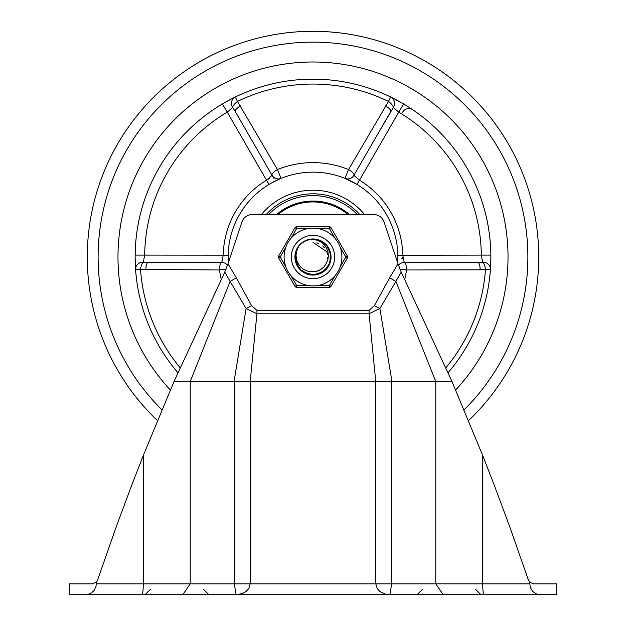<?xml version="1.0" encoding="UTF-8"?>
<svg xmlns="http://www.w3.org/2000/svg" width="626" height="626" viewBox="0 0 626 626"><rect width="100%" height="100%" fill="white"/><g stroke="black" fill="none" stroke-linecap="round" stroke-linejoin="round"><path stroke-width="0.94" d="M87.28 594.7L83.665 594.7M143.26 594.7L106.6 594.7M542.335 594.7L536.654 594.09L532.742 591.523L530.277 587.446L529.69 582.219L533.587 583.862L556.78 583.862L556.78 594.7L483.984 594.7A10.838 1.244 -90 0 1 482.74 583.862L435.79 583.862L443.2 594.7L483.984 594.7M519.4 594.7L482.74 594.7M391.657 381.586L435.79 381.617L435.79 583.862L391.657 583.862L391.657 381.586L375.811 381.617L375.811 583.862L377.212 588.565L379.951 591.523L385.272 594.09L390.061 594.669M85.911 594.7L69.22 594.7L69.22 583.862L92.413 583.862L96.31 582.219L96.044 586.272L94.041 590.623L90.418 593.628L85.911 594.7L182.8 594.7L190.21 583.862L190.21 381.617L230.102 281.434L246.112 308.516L251.589 305.66L236.362 277.842L230.102 281.434M389.935 594.7L391.657 583.862L250.189 583.862L248.788 588.565L246.049 591.523L242.192 593.628L236.065 594.7L443.2 594.7M182.8 594.7L236.065 594.7L234.343 583.862L96.31 583.862M250.189 381.617L234.343 381.586L234.343 583.862L250.189 583.862L250.189 381.617L256.934 313.782L256.934 310.316L251.589 305.66M97.546 580.177L96.31 582.219L97.546 580.177L116.334 526.489L132.915 482.075L143.26 455.587L173.989 381.617L234.014 381.617L246.112 308.516L256.934 313.782L369.066 313.782L369.066 310.316L256.934 310.316M250.228 381.617L375.772 381.617L369.066 313.782L379.888 308.516L395.898 281.434L435.79 381.617L452.011 381.617L482.74 455.587L493.085 482.075L509.666 526.489L528.454 580.177L527.867 578.447L529.69 582.219L533.587 583.862M183.308 594.7L145.06 594.7L183.308 594.7M173.958 594.7L205.618 594.7M420.382 594.7L452.042 594.7M442.692 594.7L480.94 594.7L442.692 594.7M236.362 277.842L227.981 263.781L241.91 221.995A10.838 10.838 0 0 1 252.192 214.585L373.808 214.585A10.838 10.838 0 0 1 384.09 221.995L398.019 263.781L389.638 277.842L395.867 281.403L401.219 272.091L398.019 263.781M227.981 263.781L224.781 272.091L230.133 281.403M173.989 381.617L224.781 272.091M452.011 381.617L401.219 272.091M142.016 594.7A10.838 1.244 -90 0 0 143.26 583.862L143.26 455.587L142.016 458.717M391.986 381.617L379.888 308.516L374.411 305.66L369.066 310.316M483.984 458.717L482.74 455.587L482.74 583.862L529.69 583.862M313 61.997A195.022 195.022 0 0 0 170.358 390.014A195.022 195.022 0 0 1 384.466 75.566A195.022 195.022 0 0 1 455.642 390.014A195.022 195.022 0 0 0 313 61.997M468.545 420.594A225.72 225.72 0 0 0 313 31.3A225.72 225.72 0 0 1 468.545 420.594A225.72 225.72 0 0 0 313 31.3A225.72 225.72 0 0 0 157.455 420.594A225.72 225.72 0 0 1 313 31.3A225.72 225.72 0 0 0 157.455 420.594M228.928 245.392L228.146 255.431M397.854 255.533L397.072 245.369M402.847 257.02L402.768 258.874L401.587 258.851M135.138 256.042L135.294 249.5M135.333 248.553L135.592 244.273M213.255 109.753L215.665 108.149M223.341 103.407L224.922 102.492M400.257 102.022L401.203 102.562M402.792 103.486L403.457 103.869M490.408 244.273L490.596 247.16M490.87 256.37L490.87 257.02A15.212 1.299 -90.6 0 0 490.854 255.087L397.854 255.267M490.87 257.231A15.259 1.299 -89.4 0 1 490.862 258.006M135.146 258.953A15.212 1.299 89.4 0 1 135.13 257.677M412.745 109.753A7.222 7.035 124.1 0 0 402.346 112.696M404.678 279.54A94.401 94.401 0 0 0 406.509 269.978A7.222 2.285 90 0 0 404.224 262.435L402.768 255.165A89.792 89.792 0 0 0 359.488 180.202L398.754 112.156A168.339 168.339 0 0 1 481.331 255.189L482.662 262.231A7.222 7.035 -175.9 0 1 490.408 269.767A177.87 177.87 0 0 0 490.854 258.953A177.87 177.87 0 0 1 490.408 269.767L485.502 269.415A172.948 172.948 0 0 1 445.681 367.963M180.319 367.963A172.948 172.948 0 0 1 140.498 269.415L219.491 269.978A94.401 94.401 0 0 0 221.322 279.54M228.13 257.02L228.326 262.756A84.87 84.87 0 0 1 315.872 172.197A84.87 84.87 0 0 1 397.674 262.756L397.87 257.02M344.949 178.394L356.945 184.412L359.488 180.202L353.917 175.311A7.222 7.222 -67.9 0 1 344.949 178.394L348.533 169.568A94.401 94.401 0 0 0 277.467 169.56L237.481 101.428A172.948 172.948 0 0 1 388.519 101.428L348.533 169.568A7.222 2.285 30 0 1 353.917 175.311L365.044 156.038M271.128 183.199L281.051 178.394A7.222 7.222 0 0 1 272.083 175.311L266.512 180.202L269.055 184.412M447.958 372.877A177.87 177.87 0 0 0 374.771 90.222A177.87 177.87 0 0 0 135.13 257.02L135.592 269.767L140.498 269.415A7.222 2.254 98.8 0 1 143.338 262.231L144.669 255.189A168.339 168.339 0 0 1 227.246 112.156L266.512 180.202A89.792 89.792 0 0 0 223.232 255.165L135.146 255.087A15.259 1.299 90.6 0 0 135.13 257.02A177.87 177.87 0 0 0 178.042 372.877M480.126 269.837L485.502 269.415A7.222 2.254 -98.8 0 0 482.662 262.231L477.826 262.435A7.222 2.301 -90 0 1 480.126 269.837L406.509 269.978L399.811 269.047M477.826 262.435L404.224 262.435A7.222 7.222 0 0 0 398.504 265.244M226.189 269.047L219.491 269.978A7.222 2.285 -90 0 1 221.776 262.435A7.222 7.222 172.1 0 1 227.496 265.244M145.874 269.837A7.222 2.301 90 0 1 148.174 262.435L221.776 262.435L223.232 255.165L228.146 255.267M272.083 175.311L235.274 111.569L272.083 175.311A7.222 2.285 -30 0 1 277.467 169.56L281.051 178.394M490.596 266.887L490.667 265.502M490.721 264.329L490.87 257.02M376.023 137.024L393.316 107.484A7.222 7.035 -64.1 0 0 390.663 97.007L388.519 101.428A7.222 2.254 -141.2 0 1 393.316 107.484L398.754 112.156L403.606 103.963L392.471 97.891M392.197 97.758L390.796 97.069M232.747 98.282L231.51 98.916M230.47 99.456L222.394 103.963L227.246 112.156L232.684 107.484A7.222 7.035 64.1 0 1 235.337 97.007L237.481 101.428A7.222 2.254 141.2 0 0 232.684 107.484L235.274 111.569A7.222 2.301 150 0 1 240.533 105.88M135.592 269.767A7.222 7.035 175.9 0 1 143.338 262.231L221.776 262.435M364.606 214.585A66.81 66.81 0 0 0 261.394 214.585M385.467 105.88A7.222 2.301 -150 0 1 390.726 111.569L353.917 175.311M268.077 179.216L269.72 178.355M349.511 214.585A55.98 55.98 0 0 0 276.489 214.585M359.84 214.585A63.203 63.203 0 0 0 266.16 214.585M268.632 214.585A61.395 61.395 0 0 1 357.368 214.585M277.889 214.585A55.072 55.072 0 0 1 348.111 214.585M306.458 240.478L310.645 239.359L315.989 239.484M330.63 259.375L330.403 260.713M330.426 253.467L330.512 253.898M295.542 260.439L295.464 260.009M306.106 240.619L308.172 239.907M305.112 241.08L306.443 240.486M306.646 240.407L307.992 239.954M317.038 239.695L318.008 239.954M324.824 243.733L325.348 244.218M329.871 251.386L330.051 251.949M330.677 259.023L330.066 262.098L327.382 267.49M327.148 267.803L326.522 268.577M320.277 273.249L315.269 274.665M311.638 274.759L310.645 274.65M303.328 271.95L302.014 271.011M297.373 265.518L296.92 264.626M295.214 257.02L295.276 255.494M297.373 248.522L298.086 247.333M303.336 242.09L304.572 241.354M311.646 239.281L312.648 239.234M328.274 247.912L330.098 252.114M330.771 256.308L330.786 257.317M323.259 271.559L314.643 274.736L305.715 273.249M295.542 260.424L295.417 259.727M300.652 244.218L301.176 243.733M312.984 239.218L314.737 239.32M323.752 242.849L326.553 245.455L328.799 248.858M308.876 274.321L307.851 274.047M302.436 271.332L301.771 270.815M301.685 270.745L300.942 270.096M295.308 255.15L295.488 253.882M298.876 246.206L299.471 245.47M316.24 239.531L317.21 239.742M323.611 242.739L325.559 244.422M330.16 261.699L327.75 266.997L325.919 269.243M316.623 274.438L312.648 274.837L308.743 274.29M300.316 269.493L297.851 266.394L296.028 262.341M295.683 252.959L296.896 249.398L298.97 246.088M295.628 253.201L296.364 250.729M299.885 245.009L300.816 244.062M306.224 240.572L308.078 239.93M295.214 256.73L295.261 255.729M297.514 248.272L298.43 246.816M303.579 241.933L305.073 241.096M311.936 239.265L312.937 239.234M311.513 239.296L319.894 240.627L326.889 245.908L330.512 253.898L329.879 262.646L325.137 270.025L317.452 274.243L308.681 274.274L300.957 270.111L296.168 262.771L295.519 253.741M305.332 240.971L306.912 240.306M315.927 239.476L318.673 240.165M323.955 243.005L325.958 244.836M329.315 249.938L330.207 252.505M330.716 258.601L330.27 261.277M327.813 266.872L320.668 273.069L312.069 274.783L310.073 274.564M304.306 272.537L302.045 271.035M297.945 266.504L296.685 264.102M295.245 258.155L295.284 255.439M296.865 249.539L298.187 247.168M302.397 242.739L304.698 241.292M310.512 239.406L312.217 239.249M316.905 239.672L321.068 241.166M324.722 243.647L327.656 246.949M329.691 250.87L330.692 255.173M330.598 259.594L329.425 263.851M327.234 267.693L326.138 269.008L318.814 273.836L310.073 274.564L302.045 271.035L300.042 269.203M297.436 265.635L295.793 261.535M295.214 257.153L295.73 252.763M297.311 248.639L299.416 245.533M303.219 242.16L306.56 240.439M326.099 263.695L327.86 259.618L328.4 256.073L327.883 251.511L326.193 247.489L323.165 243.764L320.348 241.667L316.412 239.969L311.795 239.273L318.071 239.969M321.967 241.659L325.45 244.32M328.212 247.802L330.004 251.816M330.763 256.151L330.426 260.588M329.002 264.782L328.196 266.269L321.928 272.404L313.493 274.806L304.932 272.873L302.616 271.465M299.377 268.46L298.336 267.099L295.308 258.867L296.575 250.189L297.812 247.771M300.558 244.312L303.5 241.98M308.141 239.907L311.842 239.273M313 239.234L320.426 240.853L327.241 246.37L330.606 254.469L329.683 263.186L324.706 270.409L316.889 274.376L308.125 274.125L300.543 269.72L295.988 262.224L295.574 253.46L298.226 247.113M304.659 241.315L308.462 239.821M314.542 271.645L317.836 270.901M321.357 269.117L323.885 266.903M311.795 239.273A17.786 17.786 0 0 0 298.234 247.106L296.591 251.198L296.035 255.173L296.552 259.673L297.741 262.912L300.488 266.848L303.477 269.305L307.538 271.105L311.599 271.653A14.703 14.703 0 0 0 326.373 263.123L325.778 264.289M311.717 271.668L315.089 271.574M318.869 270.502L321.787 268.804M316.177 271.371L319.37 270.268M322.648 268.108L323.282 267.529M313.368 271.715L316.709 271.246M325.536 264.696L325.966 263.945M317.773 270.925L320.817 269.47M314.948 271.59L315.872 271.441M327.578 258.914L327.695 257.497M326.709 251.715L313 242.317M320.755 269.509L321.474 269.031M314.299 271.661L318.72 270.565M324.808 265.776L326.443 263.006M312.883 271.723L313.29 271.723M325.207 265.213L325.497 264.759M317.1 271.136L318.29 270.737M323.736 267.059L324.174 266.574M324.456 266.23L324.839 265.737M313.141 271.723L314.119 271.684M325.418 264.892L325.911 264.047M317.554 270.995L318.477 270.667M323.697 267.106L324.331 266.394M326.921 261.754L327.351 260.189M327.492 254.563L326.983 252.481M324.55 247.927L322.68 245.955M318.806 243.514L316.787 242.818M291.333 257.02A21.667 21.667 0 0 1 323.838 238.256A21.667 21.667 0 0 1 323.838 275.784A21.667 21.667 0 0 1 291.333 257.02A21.667 21.667 0 0 1 329.566 243.052A21.667 21.667 0 0 1 320.434 277.373A21.667 21.667 0 0 1 291.333 257.02A21.667 21.667 0 0 1 329.566 243.052A21.667 21.667 0 0 1 320.434 277.373A21.667 21.667 0 0 1 291.333 257.02M294.94 257.02A18.06 18.06 0 0 0 322.03 272.662A18.06 18.06 0 0 0 322.03 241.386A18.06 18.06 0 0 0 294.94 257.02M285.824 266.832L280.158 257.02L278.593 256.12L295.018 227.676L278.593 256.12A1.808 1.808 0 0 0 278.593 257.928L295.018 286.364L296.583 285.464L290.91 275.651A28.89 28.89 0 0 0 307.914 285.464L296.583 285.464L296.583 287.271L329.417 287.271L329.417 285.464L318.086 285.464M290.91 238.396L296.583 228.584L296.583 226.776L329.417 226.776A1.808 1.808 0 0 1 330.982 227.676L329.417 228.584L335.09 238.396A28.89 28.89 0 0 0 284.11 257.02A28.89 28.89 0 0 0 322.914 284.157A28.89 28.89 0 0 0 335.09 238.396A28.89 28.89 0 0 0 284.11 257.02A28.89 28.89 0 0 0 322.914 284.157A28.89 28.89 0 0 0 335.09 238.396M340.176 247.207L345.842 257.02L347.407 257.928L330.982 286.364A1.808 1.808 0 0 1 329.417 287.271M347.407 257.928A1.808 1.808 0 0 0 347.407 256.12L330.982 227.676M307.914 228.584L296.583 228.584L295.018 227.676A1.808 1.808 0 0 1 296.583 226.776M285.824 247.207L280.158 257.02L278.593 257.928A1.808 1.808 0 0 1 278.593 256.12M296.583 287.271A1.808 1.808 0 0 1 295.018 286.364M389.638 277.842L374.411 305.66M464.069 409.842A214.89 214.89 0 0 0 313 42.138A214.89 214.89 0 0 0 161.931 409.842M318.086 228.584L329.417 228.584L329.417 226.776M347.407 256.12L345.842 257.02L340.176 266.832M335.09 275.651L329.417 285.464L330.982 286.364M150.483 589.285L145.06 594.7M203.489 589.285L208.912 594.7M422.511 589.285L417.088 594.7M475.517 589.285L480.94 594.7M235.274 111.569L273.961 178.566"/></g></svg>
